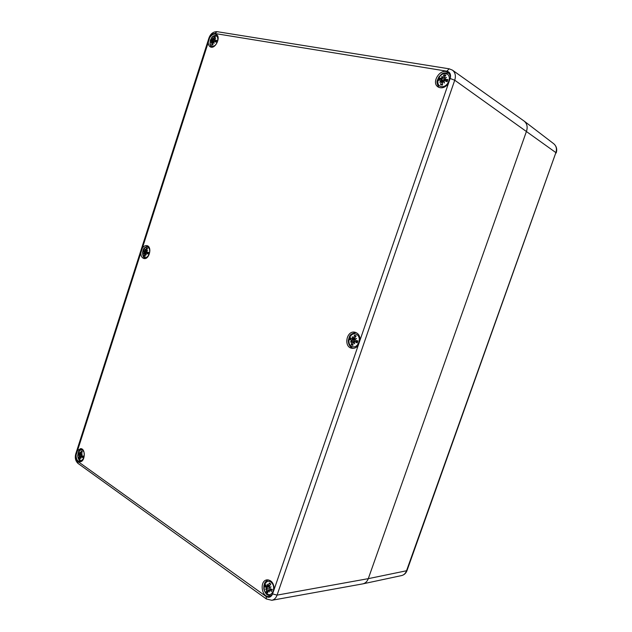 <?xml version="1.0" encoding="UTF-8"?>
<svg xmlns="http://www.w3.org/2000/svg" width="632" height="632" viewBox="0 0 632 632"><rect width="100%" height="100%" fill="white"/><g stroke="black" fill="none" stroke-linecap="round" stroke-linejoin="round"><path stroke-width="0.95" d="M523.975 120.965L524.181 121.115C527.041 123.58 527.823 126.937 526.519 131.187L368.29 578.651C367.208 581.503 365.415 583.233 362.902 583.85L362.705 583.889M209.524 38.07L209.871 37.454C211.918 34.515 214.05 33.496 216.255 34.397C221.398 36.861 215.109 49.833 210.258 46.823C208.892 46.01 208.244 44.477 208.315 42.233L209.524 38.07L208.908 38.149M142.326 248.218C143.709 246.18 145.265 245.327 146.995 245.658C152.502 246.725 149.207 260.123 143.851 258.488C141.805 257.777 140.817 255.857 140.889 252.713L208.315 42.233M77.491 450.6L80.588 448.633C85.897 448.364 85.241 462.079 79.94 461.755C77.388 461.328 76.109 459.085 76.101 455.032L140.889 252.713M272.329 594.546L269.374 596.355C261.64 598.18 259.112 580.745 266.941 579.86C271.389 579.986 273.822 583.083 274.225 589.158L272.329 594.546C270.741 597.335 268.679 597.983 266.151 596.49L266.412 599.002M358.186 345.475C356.409 347.679 354.315 348.611 351.906 348.272C343.271 347.102 346.502 330.117 354.947 332.219C358.249 333.19 359.971 335.75 360.106 339.913L274.225 589.158M448.372 83.724C445.039 87.714 441.594 88.78 438.031 86.924C430.589 82.342 441.081 67.095 447.993 72.554C449.542 73.731 450.347 75.461 450.395 77.744L360.106 339.913M266.151 596.49L77.649 461.273L78.084 463.469L266.349 598.954L271.815 600.289L362.713 583.889C365.312 583.328 367.168 581.582 368.29 578.651L526.519 131.187C527.846 126.819 527.001 123.406 523.983 120.973L452.449 70.144L449.249 68.833M212.281 46.207C207.762 45.465 211.112 34.997 215.623 35.787C220.189 36.482 216.784 47.068 212.281 46.207M212.605 39.358L212.573 38.173L213.45 39.579L211.143 39.476L210.59 41.214L211.783 40.946L211.127 42.7L212.02 41.783L213.118 42.226L212.036 41.783L211.728 44.73L212.905 44.295M214.801 37.817L214.303 36.696L212.873 39.121M214.256 39.334L215.496 36.901L214.303 36.696M214.327 39.366L215.678 38.694L214.422 39.666L216.191 41.357M211.728 44.73L212.913 44.935L212.968 42.636L213.466 42.028L214.224 43.237L213.742 41.791L214.367 41.388L216.089 42.162L216.65 40.409L214.548 40.195M214.367 41.388L215.931 42.02L214.367 41.388M216.089 42.162L216.65 40.409M211.143 39.476L214.216 41.364M211.925 41.483L212.557 41.996M213.466 42.028L213.861 42.17M213.45 39.579L215.757 41.096L215.101 41.688M443.229 81.275L443.467 80.77M441.341 86.592C434.382 85.431 438.813 72.498 445.773 73.699C452.828 74.789 448.309 87.903 441.341 86.592M441.926 78.123L441.649 76.606L442.732 78.352L439.398 78.147L438.663 80.296L440.804 80.082L441.025 80.746L439.722 82.207L441.262 81.157L440.63 84.751L442.511 84.103M444.77 76.709L444.051 74.813L442.321 77.839M444.904 78.479L444.351 77.357L445.892 75.121L444.051 74.813M444.565 78.218L446.445 77.412L444.738 78.597L446.998 81.259M440.63 84.751L442.471 85.075L442.669 82.239L443.435 81.512L444.509 83.037L443.83 81.228L444.754 80.754L447.148 81.749L447.891 79.585L444.873 79.198M447.48 79.679L446.816 81.615L447.891 79.585M439.398 78.147L443.008 80.556L442.819 81.07M441.025 80.746L441.539 81.291M443.435 81.512L444.027 81.765M441.665 81.441L442.771 81.923M442.993 81.259L443.869 81.694M442.732 78.352L444.833 80.106L443.008 80.556M445.544 79.845L444.833 80.106M147.501 252.816L147.619 252.358M144.562 257.256C140.454 255.541 143.669 245.493 147.77 247.254C151.933 248.929 148.662 259.088 144.562 257.256M144.27 253.045L143.472 253.685L144.183 252.721L144.957 253.116L144.27 253.045L144.025 255.794L145.084 255.257M145.676 250.714L144.38 251.03L143.583 250.28L143.045 251.947L143.978 252.089L144.183 252.721M144.839 250.683L144.87 249.34L145.084 250.493L146.3 250.944L145.226 250.548M147.13 249.134L146.498 248.084L145.084 250.493M146.75 251.188L146.34 250.319L147.588 248.542L146.498 248.084M146.411 251.054L147.698 250.533L146.49 251.386L146.727 252.026L148.33 252.626M144.025 255.794L145.107 256.252L145.558 253.606L146.292 254.893L145.842 253.424L146.292 253.077L148.046 254.072L148.583 252.389L146.727 252.026M148.046 254.072L148.583 252.389M146.829 252.057L143.045 251.947M144.957 253.116L145.929 253.25M146.711 252.445L147.651 253.25M354.165 340.253L354.315 339.724M351.945 346.494C345.672 343.855 349.891 331.555 356.156 334.233C362.515 336.809 358.218 349.275 351.945 346.494M351.732 341.351L350.436 342.007L351.59 340.925L352.308 341.32L351.732 341.351L351.266 344.669L352.972 343.761M353.264 338.389L351.779 338.815L350.254 337.662L349.551 339.708L351.218 340.095L351.59 340.925M352.443 338.436L352.269 336.682L352.806 338.223L354.623 338.878L352.885 338.254M355.476 336.88L354.512 335.221L353.58 337.678L352.806 338.223M355.247 339.234L354.655 338.128L356.172 335.916L354.512 335.221M354.829 339.076L356.59 338.499L354.979 339.502L355.358 340.332L357.507 341.098L355.358 340.332M351.266 344.669L352.917 345.38L353.059 342.773L353.636 342.188L354.75 343.848L354.118 342.007L354.686 341.604L357.199 342.955L357.902 340.901L355.429 340.356M357.199 342.955L357.902 340.901M353.912 339.582L353.715 340.166L349.551 339.708M353.754 342.212L354.197 342.26M352.308 341.32L355.018 341.612M353.715 340.166L354.876 341.525M354.947 339.818L351.882 338.839M79.514 459.993C75.785 457.386 78.874 447.725 82.602 450.379C86.371 452.962 83.234 462.727 79.514 459.993M79.19 455.988L79.932 455.846L79.19 455.988L78.992 458.54L79.932 457.955M80.359 453.594L79.411 453.966L78.668 452.788L78.155 454.392L79.119 455.632M79.743 453.673L79.829 452.196L79.972 453.539L81.086 453.681M81.441 451.596L82.176 452.062L81.37 451.137L80.051 453.563M81.654 454.471L81.133 453.594L82.358 451.825L81.37 451.137M81.172 454.384L82.397 453.997L81.244 454.74L81.512 455.451L83.211 455.996L82.689 457.608L83.061 455.949M78.992 458.54L79.98 459.243L80.248 456.81L81.046 458.192L80.92 456.415L82.689 457.608M81.481 454.582L78.155 454.392M79.932 455.846L82.35 455.727M80.667 453.539L81.117 453.618M266.878 593.796C261.237 589.83 265.25 578.114 270.891 582.119C276.611 586.038 272.518 597.912 266.878 593.796M266.609 588.953L265.472 589.229L267.289 588.613L266.609 588.953L266.222 591.994L267.778 590.928M265.472 589.229L266.483 588.495L269.564 588.139M267.692 586.006L266.609 586.275L265.424 584.632L264.753 586.575L266.175 587.547L266.483 588.495M267.304 586.117L267.218 584.158L267.636 585.983L269.477 585.983M269.366 583.541L270.583 584.355L269.311 582.996L267.842 586.038M270.322 587.318L269.453 587.262L269.319 586.235L270.812 584.047L269.311 582.996M269.453 587.262L271.104 586.891L269.58 587.728L269.983 588.661L272.297 589.482L271.405 591.046M266.222 591.994L267.707 593.053L268.102 590.209L269.351 591.987L269.05 589.814L271.626 591.441M269.027 586.362L264.753 586.575M270.417 588.827L270.204 589.435M406.976 570.641L555.884 152.612L406.447 570.996C405.491 573.485 403.888 575.009 401.628 575.562C404.188 574.915 405.965 573.279 406.961 570.672L368.29 578.651L277.061 595.123L454.732 80.217C456.043 75.808 455.277 72.451 452.449 70.144M556.16 152.999C557.361 149.373 556.563 146.292 553.758 143.764C556.318 145.96 557.029 148.907 555.884 152.612L454.732 80.217L450.355 78.573M76.172 454.353L75.808 453.713M209.871 37.454C211.159 34.728 212.81 33.409 214.833 33.496L217.139 31.671M214.833 33.496L446.856 71.187L449.194 68.825L217.076 31.663C213.197 31.624 210.48 33.78 208.916 38.125L75.8 453.752C74.687 457.789 75.453 461.028 78.084 463.469L78.155 463.525M446.856 71.187C449.794 71.961 450.972 74.149 450.395 77.744M272.771 593.962L277.061 595.123C275.979 598.046 274.233 599.768 271.815 600.289M77.649 461.273C76.117 459.914 75.603 457.829 76.101 455.032M212.905 44.556L212.068 44.351M214.351 37.233L215.172 37.304M211.096 41.064L211.554 39.698M213.458 38.56L214.145 38.9M212.044 39.8L214.272 41.364M212.194 42.502L212.945 42.905M214.746 40.258L216.223 41.278M442.487 84.577L441.041 84.285M444.067 75.477L445.489 75.658M439.319 80.193L439.951 78.423M443.151 77.151L444.233 77.815M441.073 78.645L443.198 80.659M441.476 82.034L442.613 82.792M445.244 79.348L447.093 81.046M145.091 255.786L144.365 255.415M146.561 248.581L147.343 248.85M143.496 252.01L143.922 250.627M143.978 252.089L146.877 252.468M145.637 250.019L146.411 250.209M144.444 251.038L146.505 251.805L144.38 251.03M144.42 253.803L145.139 254.009M146.434 253.132L148.125 253.361M146.782 252.042L148.338 252.618M352.925 344.788L351.668 344.195M354.544 335.821L355.871 336.327M350.152 339.803L350.736 338.049M351.218 340.095L353.928 340.198M353.58 337.678L354.797 337.915M351.985 342.315L353.106 342.584M354.971 341.691L357.317 341.809M79.94 458.674L79.332 458.161M78.589 454.487L78.929 453.31M78.945 454.922L81.315 454.692M80.493 453.144L81.394 453.168M79.324 456.778L80.177 456.833M81.172 456.502L82.942 456.351M267.707 592.358L266.617 591.513M265.322 586.717L265.796 585.2M266.175 587.547L269.161 586.638M268.347 585.548L269.88 585.374M266.83 589.972L269.185 589.767M269.548 589.933L271.792 589.316M401.628 575.562L362.91 583.85M553.758 143.764L524.181 121.115M217.155 35.155C214.09 35.321 212.21 36.269 211.515 37.999L210.345 40.306L209.99 44.366L211.365 47.155M216.421 40.464L215.899 42.075M211.783 40.946L213.758 41.744M448.846 73.328C441.705 71.89 441.752 74.465 438.885 76.891C437.621 80.43 435.274 81.323 439.035 87.461M440.804 80.082L443.49 81.402M441.262 81.157L442.779 81.899M444.375 78.107L444.817 78.534M148.022 246.14C145.068 247.001 143.44 248.329 143.14 250.114L142.516 252.539L143.29 256.758L144.973 258.535M148.386 252.373L147.888 253.914M146.292 253.077L148.141 253.314M355.99 332.543C348.682 334.044 349.678 336.69 348.351 340.198C348.177 343.911 349.622 346.589 352.68 348.232L352.988 348.358M357.554 340.846L356.914 342.694M351.779 338.815L354.378 339.747M353.636 342.188L354.181 342.212M354.686 341.604L357.357 341.699M81.694 448.886C79.585 450.047 78.479 451.161 78.368 452.228L77.689 455.64C78.431 459.132 79.205 460.902 80.011 460.949L81.07 461.518M83.029 455.941L82.563 457.386M79.411 453.966L81.038 454.155M80.92 456.415L82.982 456.201M268.118 579.828C263.718 582.712 264.863 583.391 263.9 585.769L263.828 588.424C263.986 590.92 266.499 594.775 267.265 594.807L270.512 595.984M266.909 586.425L269.256 586.354M268.102 590.209L268.837 589.964M269.05 589.814L271.199 589.111"/></g></svg>
